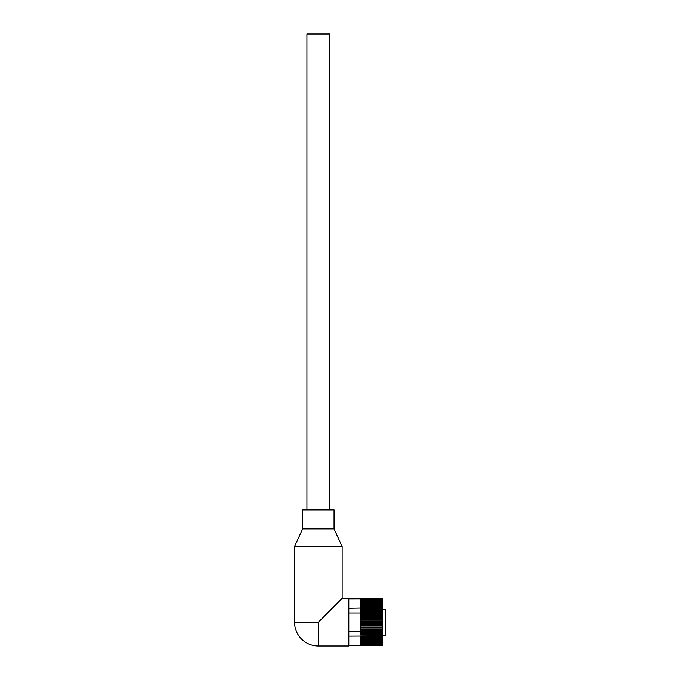 <?xml version="1.0" encoding="UTF-8"?>
<svg xmlns="http://www.w3.org/2000/svg" width="680" height="680" viewBox="0 0 680 680"><rect width="100%" height="100%" fill="white"/><g stroke="black" fill="none" stroke-linecap="round" stroke-linejoin="round"><path stroke-width="1.02" d="M382.594 609.34L385.45 609.34L385.45 635.29L382.594 635.29M348.806 645.524L382.594 645.524L360.697 645.133L382.594 644.887L360.697 644.691L382.594 644.351L360.697 644.096L360.697 643.663L382.594 643.663L360.697 643.348L360.697 642.829L382.594 642.829L360.697 642.447L360.697 641.843L382.594 641.843L382.594 641.41L360.697 641.41L360.697 640.721L382.594 640.721L382.594 640.237L360.697 640.237L360.697 639.472L382.594 639.472L382.594 638.937L360.697 638.937L360.697 638.095L382.594 638.095L382.594 637.517L360.697 637.517L360.697 636.616L382.594 636.616L382.594 635.987L348.806 636.14M382.594 637.517L382.594 636.616M382.594 635.987L382.594 634.363L360.697 634.363L360.697 635.027L382.594 635.027M382.594 634.363L382.594 632.655L360.697 632.655L360.697 633.352L382.594 633.352M382.594 632.655L382.594 630.879L360.697 630.879L360.697 629.782L382.594 629.782L382.594 629.034L360.697 629.034L360.697 627.912L382.594 627.912L382.594 627.147L360.697 627.147L360.697 626L382.594 626L382.594 625.226L360.697 625.226L360.697 624.062L382.594 624.062L382.594 623.279L360.697 623.279L360.697 622.106L382.594 622.106L382.594 621.325L360.697 621.325L360.697 620.16L382.594 620.16L382.594 619.378L360.697 619.378L360.697 618.222L382.594 618.222L382.594 617.448L360.697 617.448L360.697 616.31L382.594 616.31L382.594 615.553L360.697 615.553L360.697 614.448L382.594 614.448L382.594 613.708L360.697 613.708L360.697 612.977L348.806 612.977M348.806 631.431L382.594 631.601M382.594 630.879L382.594 629.782M382.594 629.034L382.594 627.912M382.594 627.147L382.594 626M382.594 625.226L382.594 624.062M382.594 623.279L382.594 622.106M382.594 621.325L382.594 620.16M382.594 619.378L382.594 618.222M382.594 617.448L382.594 616.31M382.594 615.553L382.594 614.448M382.594 613.708L382.594 611.923L360.697 611.923L360.697 612.637L382.594 612.637M382.594 611.923L382.594 610.207L360.697 610.207L360.697 610.887L382.594 610.887M382.594 610.207L382.594 608.575L360.697 608.575L360.697 609.221L382.594 609.221M382.594 608.575L382.594 607.044L360.697 607.044L360.697 606.169L382.594 606.169L382.594 605.608L360.697 605.608L360.697 604.809L382.594 604.809L382.594 604.299L360.697 604.299L360.697 603.577L382.594 603.577L382.594 603.109L360.697 603.109L360.697 602.463L382.594 602.463L360.697 602.055L360.697 601.494L382.594 601.494L360.697 601.145L360.697 600.669L382.594 600.38L360.697 599.998L382.594 599.769L360.697 599.479L382.594 599.318L360.697 599.123L382.594 599.02L348.806 599.046M348.806 608.277L382.594 607.648M382.594 607.044L382.594 606.169M382.594 605.608L382.594 604.809M382.594 604.299L382.594 603.577M382.594 603.109L382.594 602.463M382.594 602.055L382.594 601.494M382.594 601.145L382.594 600.669M382.594 599.02L360.697 598.893L382.594 598.893M382.594 645.405L360.697 645.405L382.594 645.473M348.806 645.362L382.594 645.26M382.594 638.937L382.594 638.095M382.594 640.237L382.594 639.472M382.594 641.41L382.594 640.721M382.594 642.447L382.594 641.843M382.594 643.348L382.594 642.829M382.594 644.096L382.594 643.663M360.697 637.517L360.697 638.095M360.697 641.41L360.697 641.843M360.697 640.237L360.697 640.721M360.697 638.937L360.697 639.472M360.697 607.044L360.697 607.648M360.697 606.169L360.697 605.608M360.697 604.809L360.697 604.299M360.697 603.577L360.697 603.109M360.697 629.034L360.697 629.782M360.697 627.147L360.697 627.912M360.697 625.226L360.697 626M360.697 623.279L360.697 624.062M360.697 621.325L360.697 622.106M360.697 619.378L360.697 620.16M360.697 617.448L360.697 618.222M360.697 615.553L360.697 616.31M360.697 613.708L360.697 614.448M360.697 636.616L360.697 636.14M360.697 631.431L360.697 630.879M360.697 614.406L382.594 614.406M360.697 616.19L382.594 616.19M360.697 618.018L382.594 618.018M360.697 619.871L382.594 619.871M360.697 621.741L382.594 621.741M360.697 623.611L382.594 623.611M360.697 625.472L382.594 625.472M360.697 627.317L382.594 627.317M360.697 629.119L382.594 629.119M360.697 609.221L360.697 608.575M360.697 610.887L360.697 610.207M360.697 612.637L360.697 611.923M360.697 633.352L360.697 632.655M360.697 635.027L360.697 634.363M342.142 546.542L294.55 546.542L302.642 528.929L334.05 528.929L342.142 546.542L342.142 598.409L348.806 598.409L348.806 646L318.35 646L318.35 622.208L342.142 598.409M334.05 528.929L334.05 509.898L302.642 509.898L302.642 528.929M294.55 546.542L294.55 622.208A23.791 23.791 0 0 0 318.35 646M306.926 509.898L306.926 34L329.766 34L329.766 509.898M318.35 622.208L294.55 622.208M382.594 598.885L348.806 598.885"/></g></svg>
